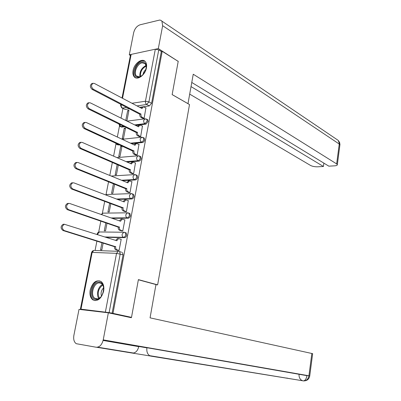 <?xml version="1.0" encoding="UTF-8"?>
<svg xmlns="http://www.w3.org/2000/svg" width="401" height="401" viewBox="0 0 401 401"><rect width="100%" height="100%" fill="white"/><g stroke="black" fill="none" stroke-linecap="round" stroke-linejoin="round"><path stroke-width="0.6" d="M135.638 125.388L145.934 124.115L148.144 121.543L147.779 119.744L147.162 119.428M131.458 143.633L142.46 142.52C143.563 142.27 144.3 141.418 144.681 139.964L144.285 138.099L143.633 137.784M127.087 162.059L138.952 161.132C140.054 160.901 140.796 160.054 141.177 158.59L140.756 156.651L140.069 156.34M122.475 180.65L135.408 179.944C136.51 179.738 137.252 178.896 137.638 177.417L137.182 175.402L136.465 175.097M117.533 199.407L131.819 198.961C132.921 198.781 133.668 197.944 134.059 196.455L133.568 194.36L132.821 194.064M112.13 218.299L128.19 218.194C129.297 218.039 130.044 217.207 130.44 215.698L129.909 213.527L129.132 213.242M106.014 237.302L124.526 237.643C125.633 237.507 126.385 236.68 126.776 235.161L126.215 232.906L125.398 232.635M90.185 290.008C89.458 294.55 90.34 297.828 92.831 299.848C97.699 301.712 101.298 298.835 103.633 291.211C104.33 286.735 103.478 283.497 101.072 281.497C96.165 279.527 92.536 282.364 90.185 290.008M133.092 70.481C132.596 73.253 132.982 75.378 134.25 76.867C137.348 80.756 145.282 74.987 146.42 67.899C146.896 65.183 146.525 63.087 145.307 61.619C142.17 57.614 134.235 63.453 133.092 70.481M122.937 108.471L121.042 118.125M119.488 126.034L117.333 137.027M115.984 143.904L113.578 156.139M112.36 162.355L109.789 175.468M108.566 181.693L106.019 194.68M104.726 201.252L102.36 213.312M100.846 221.031L98.666 232.139M96.922 241.036L95.067 250.485M122.019 98.014L130.495 55.012L131.162 54.391L155.322 49.203L158.756 49.874L161.322 51.488L151.573 103.318L149.367 105.904L139.668 107.318M129.618 108.781L125.157 109.433L121.613 107.794L120.556 105.418L121.929 104.806M131.508 317.346L138.395 279.617L157.633 284.855L189.503 104.556L172.144 94.606L178.204 61.398L162.204 51.303L112.987 313.371L131.508 317.346L127.157 316.825M161.322 51.488L162.204 51.303M121.603 252.234L119.593 251.622L120.195 253.973L109.112 312.625L80.982 309.161L83.964 309.943M109.112 312.625L112.987 313.371M117.769 250.359L119.072 250.495L121.207 239.207L120.901 239.202M105.849 222.73L104.275 230.796L105.538 230.811L107.032 223.131M121.468 230.876L122.766 230.981L124.881 219.818L124.611 219.823M109.674 203.076L107.944 211.959L109.207 211.939L110.841 203.507M129.408 213.272L129.683 213.372M125.122 211.608L126.425 211.683L128.27 200.65M113.458 183.643L111.573 193.317L112.836 193.267L114.616 184.104M128.741 192.55L130.039 192.595L131.879 181.693M117.197 164.43L115.167 174.876L116.425 174.796L118.345 164.916M132.32 173.698L133.618 173.718L135.448 162.936M120.751 146.195L118.716 156.631L119.974 156.52L122.009 146.069L120.751 146.195L121.884 146.711M135.859 155.052L137.152 155.042L138.977 144.38M124.245 128.25L122.235 138.576L123.493 138.44L125.503 128.094L124.245 128.25L125.368 128.791M139.358 136.606L140.651 136.571L142.465 126.029M126.13 120.656L126.967 120.551L128.957 110.31L127.703 110.491L128.811 111.062M142.821 118.36L144.114 118.295L145.914 107.869M124.771 126.731L121.698 127.112L119.899 126.375L118.831 123.834M119.613 144.836L118.205 144.977L116.425 144.265L115.388 142.901M155.934 284.725L157.633 284.855M101.974 242.605L100.566 249.843L101.829 249.888L103.172 242.976M127.703 110.491L125.759 120.475M120.465 126.651L121.698 127.112M117.017 144.54L118.205 144.977M122.155 108.069L125.157 109.433M112.09 313.266L123.077 254.841L122.47 252.5M121.192 239.297L118.48 238.595L116.806 240.745L64.376 224.264C61.639 226.199 61.548 228.284 64.115 230.52L115.668 246.73C115.488 248.299 115.949 249.332 117.047 249.828L115.904 249.793C114.806 249.292 114.345 248.264 114.521 246.695L62.967 230.505C60.406 228.274 60.491 226.194 63.228 224.259L64.01 224.264M118.084 250.46L115.904 249.793M115.729 240.399L117.338 238.575L117.894 238.585M119.077 250.455L117.047 249.828M115.704 246.545L114.556 246.51M124.866 219.913L122.13 219.146L120.526 221.232L69.689 203.482L68.611 203.407C65.975 205.302 65.914 207.367 68.426 209.603L119.398 227.151C119.222 228.705 119.678 229.743 120.766 230.269L119.623 230.259C118.536 229.733 118.079 228.695 118.255 227.146L67.278 209.623C64.767 207.392 64.827 205.332 67.463 203.437L68.155 203.422M121.739 230.971L119.623 230.259M119.463 220.861L120.987 219.157L121.493 219.152M122.776 230.946L120.766 230.269M119.433 226.966L118.29 226.956M128.495 200.741L125.744 199.914L124.205 201.934L73.934 182.891L72.802 182.801C70.26 184.655 70.22 186.701 72.686 188.936L123.092 207.788C122.917 209.327 123.368 210.37 124.44 210.926L123.297 210.941C122.225 210.39 121.774 209.347 121.949 207.808L71.543 188.991C69.077 186.756 69.112 184.716 71.654 182.861L72.26 182.831M125.368 211.698L123.297 210.941M123.157 201.533L124.601 199.949L125.057 199.934M126.43 211.653L124.44 210.926M123.127 207.603L121.984 207.623M138.365 279.768L155.964 284.555L150.064 317.848L312.65 353.662M108.35 312.8L103.227 339.878C101.939 344.83 99.593 347.286 96.185 347.236L76.23 343.692C74.05 342.078 73.268 339.301 73.884 335.371L79.022 309.366L108.35 312.8L131.307 317.712L131.378 317.331M138.871 346.098L138.811 346.454L146.921 347.868M96.731 347.286L132.33 353.075C135.528 353.111 137.688 350.905 138.811 346.454M146.946 347.717C146.455 351.416 147.347 354.063 149.628 355.657L150.931 356.138L303.582 380.91C305.256 380.494 306.379 378.745 306.955 375.667L146.946 347.717M187.984 103.689L193.242 74.23L336.65 163.904L339.251 144.049L162.651 25.689L158.32 48.586L178.089 61.323M172.149 94.581L188.024 103.684M189.713 94.14L310.585 165.468C312.504 166.425 314.905 166.871 317.792 166.806L323.422 166.48L191.051 86.611M162.651 25.689L161.904 21.133L160.921 20.346L159.678 20.05L140.064 24.792C136.891 25.965 134.761 28.596 133.663 32.692L129.297 54.822L130.876 54.481M155.693 49.153L158.32 48.586M191.783 82.461L328.85 166.164L334.609 165.834C336.454 165.698 337.361 165.307 337.341 164.671L336.65 163.904M323.873 163.127L323.422 166.48M177.818 61.152L178.134 61.092M129.297 54.822L130.405 55.478M95.944 299.442C88.441 299.061 91.944 281.181 99.283 282.174C106.887 282.299 103.393 300.625 95.944 299.442M103.689 288.184C103.453 286.078 102.711 284.55 101.458 283.607L99.633 282.936C93.904 282.078 89.794 295.251 94.867 298.284L96.551 298.91C98.435 299.021 100.15 297.998 101.699 295.848M103.643 287.823C101.288 290.199 100.566 292.976 101.483 296.149M99.528 280.906C92.415 279.868 87.333 296.204 93.628 299.963L95.142 300.635M138.906 77.208C131.473 78.892 134.561 63.142 141.844 62.02C146.2 62.105 147.332 65.223 145.232 71.373L142.325 75.368L138.906 77.208M146.34 67.358L145.277 63.769L142.155 62.827C137.373 63.513 133.257 72.957 136.425 75.964L139.438 76.887L141.563 75.989M145.979 69.358C144.335 70.736 143.357 72.506 143.047 74.656M144.961 61.273L142.059 60.897C136.124 61.769 131.037 73.478 134.967 77.203L135.784 77.879M132.089 181.778L129.317 180.891L127.844 182.846L78.13 162.54L76.942 162.43C74.496 164.25 74.481 166.275 76.902 168.515L126.741 188.635C126.566 190.159 127.012 191.212 128.079 191.793L126.937 191.838C125.874 191.257 125.428 190.209 125.598 188.686L75.754 168.6C73.333 166.365 73.348 164.34 75.799 162.525L76.32 162.48M128.962 192.635L126.937 191.838M126.811 182.425L128.586 180.931M130.044 192.57L128.079 191.793M126.776 188.45L125.633 188.505M135.643 163.022L132.856 162.069L131.443 163.969L82.28 142.425L81.042 142.3C78.681 144.079 78.691 146.089 81.062 148.33L130.35 169.693C130.18 171.207 130.621 172.265 131.673 172.871L130.536 172.941C129.483 172.34 129.037 171.282 129.207 169.773L79.914 148.45C77.543 146.21 77.538 144.205 79.894 142.425L80.345 142.375M132.52 173.783L130.536 172.941M130.425 163.523L132.074 162.134M133.618 173.698L131.673 172.871M130.385 169.513L129.242 169.588M139.157 144.465L136.355 143.458L135.002 145.292L86.38 122.546L85.092 122.405C82.822 124.15 82.847 126.14 85.177 128.385L133.924 150.956C133.754 152.455 134.19 153.523 135.232 154.149L134.094 154.25C133.052 153.623 132.616 152.56 132.781 151.062L84.03 128.531C81.704 126.295 81.674 124.3 83.949 122.561L84.325 122.505M136.044 155.137L134.094 154.25M134.004 144.826L135.533 143.538M137.157 155.027L135.232 154.149M133.954 150.776L132.816 150.881M142.636 126.114L139.824 125.042L138.52 126.821L90.431 102.902L89.102 102.736C86.912 104.445 86.957 106.425 89.243 108.671L137.453 132.425C137.287 133.909 137.718 134.982 138.751 135.638L137.613 135.764C136.581 135.107 136.15 134.039 136.315 132.556L88.095 108.846C85.814 106.606 85.769 104.631 87.954 102.922L88.265 102.872M139.533 136.691L137.613 135.764M137.543 126.335L138.957 125.147M140.656 136.561L138.751 135.638M137.488 132.25L136.35 132.38M146.074 107.954L143.252 106.821L142.004 108.551L94.436 83.478L93.067 83.293C90.957 84.972 91.022 86.932 93.258 89.182L140.946 114.095C140.786 115.563 141.212 116.641 142.23 117.323L141.092 117.473C140.074 116.791 139.648 115.719 139.809 114.25L92.115 89.388C89.874 87.142 89.809 85.182 91.924 83.508L92.17 83.458M142.987 118.445L141.092 117.473M141.042 108.044L142.345 106.957M144.114 118.29L142.23 117.323M140.982 113.919L139.844 114.074M146.275 118.952L146.836 119.257L147.202 121.057L144.987 123.633L134.686 124.917M145.934 124.115L144.987 123.633C143.964 122.957 143.538 121.884 143.703 120.4L145.262 118.776M142.746 137.327L143.332 137.633L143.723 139.503C143.347 140.957 142.606 141.809 141.503 142.064L130.495 143.187M142.46 142.52L141.503 142.064C140.475 141.418 140.039 140.345 140.205 138.851L141.874 137.177M139.177 155.909L139.789 156.21L140.215 158.149C139.829 159.618 139.087 160.465 137.984 160.696L126.12 161.633M138.952 161.132L137.984 160.696C136.941 160.074 136.505 159.007 136.676 157.503L138.029 155.799L138.45 155.778M135.563 174.691L136.205 174.986L136.661 177.006C136.275 178.485 135.528 179.327 134.425 179.533L121.493 180.25M135.408 179.944L134.425 179.533C133.373 178.936 132.931 177.879 133.102 176.355L134.515 174.6L134.997 174.585M131.914 193.683L132.581 193.974L133.072 196.064C132.681 197.558 131.934 198.4 130.831 198.58L116.541 199.031M131.819 198.961L130.831 198.58C129.764 198.009 129.317 196.956 129.488 195.422L130.967 193.603L131.508 193.603M128.225 212.881L128.916 213.162L129.438 215.337C129.047 216.846 128.3 217.678 127.192 217.838L111.127 217.949M128.19 218.194L127.192 217.838C126.114 217.292 125.663 216.244 125.839 214.7L127.383 212.816L127.979 212.836M124.49 232.294L125.207 232.57L125.769 234.826C125.373 236.349 124.621 237.176 123.513 237.307L105.002 236.976M124.526 237.643L123.513 237.307C122.425 236.79 121.969 235.753 122.145 234.189L123.754 232.244L124.42 232.284M149.367 105.904L146.716 104.481L137.012 105.919M126.957 107.408L122.495 108.069C121.473 107.393 121.047 106.345 121.212 104.917L121.297 104.481M131.994 103.273L145.443 101.222L155.322 49.203M131.162 54.391L122.521 98.28M118.851 251.362L119.593 251.622L118.891 251.362M105.393 312.003L116.541 253.337L92.165 252.389L80.982 309.161M123.819 126.27L120.746 126.651L119.403 124.115M118.651 144.395L117.247 144.535L116.11 143.232M99.944 231.973L99.403 231.963L97.789 233.848L97.734 234.655M103.538 213.137L103.047 213.142L101.588 214.62M107.092 194.505L105.834 194.971M123.077 254.841L116.541 253.337L118.225 251.322L94.451 250.46M151.573 103.318L148.926 101.884L146.716 104.481C145.703 103.779 145.277 102.691 145.443 101.222L148.926 101.884L158.756 49.874M80.4 309.116L91.558 252.535L92.165 252.389L93.854 250.44L92.37 251.046L91.573 252.435M116.841 240.56L116.17 240.545M115.668 246.73L114.521 246.695M64.115 230.52L62.967 230.505M120.561 221.046L119.999 221.046M119.398 227.151L118.255 227.146M68.426 209.603L67.278 209.623M124.24 201.748L123.754 201.763M123.092 207.788L121.949 207.808M72.686 188.936L71.543 188.991M103.227 339.878L308.925 375.777L311.853 353.406M138.776 346.639L103.107 340.444M150.46 356.023L132.33 353.075M286.023 378.078L287.191 378.083M299.071 374.218C298.835 377.105 299.798 379.196 301.958 380.489L303.171 380.895C306.229 381.03 308.148 379.326 308.925 375.777L309.742 375.932C309.076 379.251 307.021 380.91 303.582 380.91L149.628 355.657M308.92 375.817L307.061 375.531M339.888 145.172L338.243 140.41L336.9 139.503M98.831 298.459C95.894 294.946 98.145 286.339 102.44 284.595M102.736 285.046C98.295 288.62 97.157 293.006 99.318 298.194M139.914 76.771C139.473 71.553 141.553 67.799 146.149 65.503M146.265 66.055C142.099 68.28 140.155 71.789 140.43 76.586M127.879 182.661L127.453 182.686M126.741 188.635L125.598 188.686M76.902 168.515L75.754 168.6M131.478 163.788L131.097 163.814M130.35 169.693L129.207 169.773M81.062 148.33L79.914 148.45M135.037 145.117L134.691 145.147M133.924 150.956L132.781 151.062M85.177 128.385L84.03 128.531M138.556 126.646L138.245 126.686M137.453 132.425L136.315 132.556M89.243 108.671L88.095 108.846M142.039 108.375L141.754 108.415M140.946 114.095L139.809 114.25M93.258 89.182L92.115 89.388M93.784 300.063L92.831 299.848M126.215 232.906L123.754 232.244L99.403 231.963C97.989 232.204 97.237 233.036 97.147 234.47M129.909 213.527L127.383 212.816L103.047 213.142L101.112 214.455M133.568 194.36L130.967 193.603L106.651 194.52L105.613 194.891M137.182 175.402L134.515 174.6L111.177 176.039M140.756 156.651L138.029 155.799L116.907 157.598M144.285 138.099L141.508 137.207L122.175 139.292M147.779 119.744L144.946 118.811L127.102 121.142M120.796 104.22L120.606 105.172M118.48 238.595L117.338 238.575M64.376 224.264L63.228 224.259M122.13 219.146L120.987 219.157M68.611 203.407L67.463 203.437M125.744 199.914L124.601 199.949M72.802 182.801L71.654 182.861M97.659 347.186L133.613 353.045M312.655 353.627L309.742 375.927M286.905 378.113L287.311 378.103M161.904 21.133L338.243 140.41L339.612 142.455L339.948 144.525L337.341 164.671M97.478 298.885L94.867 298.284M102.175 283.788L101.458 283.607M138.034 76.882L136.425 75.964M129.317 180.891L128.175 180.951M76.942 162.43L75.799 162.525M132.856 162.069L131.713 162.159M81.042 142.3L79.894 142.425M136.355 143.458L135.217 143.573M85.092 122.405L83.949 122.561M139.824 125.042L138.681 125.182M89.102 102.736L87.954 102.922M143.252 106.821L142.114 106.987M93.067 83.293L91.924 83.508"/></g></svg>
